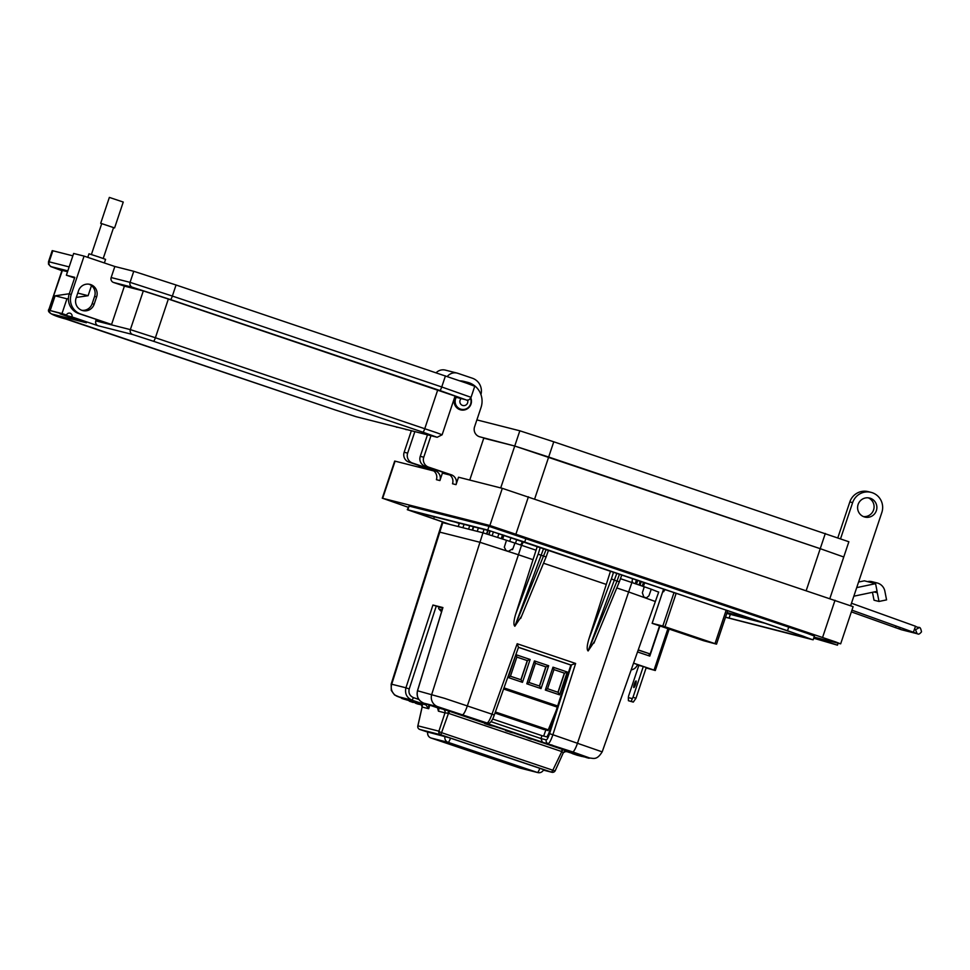 <?xml version="1.0" encoding="UTF-8"?>
<svg xmlns="http://www.w3.org/2000/svg" width="970" height="970" viewBox="0 0 970 970"><rect width="100%" height="100%" fill="white"/><g stroke="black" fill="none" stroke-linecap="round" stroke-linejoin="round"><path stroke-width="1.45" d="M674.041 592.488L662.813 626.026L716.478 644.141L703.65 640.734L652.131 623.322L662.752 591.664L663.419 591.773M665.311 589.542L662.959 591.215L663.577 591.3L662.91 591.191L663.65 588.984M695.708 637.144L701.164 639.072M704.329 640.236L660.619 625.893L695.684 637.217M662.813 626.026L652.155 623.322L662.728 591.639L665.493 589.602M704.208 640.6L709.009 641.825L701.128 639.157M660.121 625.832L663.698 627.02L660.121 625.832M666.608 628.026L659.745 625.771L666.681 628.063M679 632.331L681.813 633.216L679 632.331M692.883 636.975L702.001 640.018L692.883 636.975M691.367 636.381L683.256 633.725L691.44 636.417M674.477 630.682L667.154 628.33L674.489 630.682M665.517 627.687L660.158 625.88L665.517 627.675M684.905 633.701L690.495 636.114L684.82 634.137M633.834 687.56A3.492 0.643 -71.4 0 0 635.556 684.432A3.492 0.643 -71.4 0 0 636.053 680.94L636.053 680.94A3.492 0.643 -71.4 0 0 634.331 684.068A3.492 0.643 -71.4 0 0 633.822 687.548A3.492 0.643 -71.4 0 0 633.834 687.56M637.278 665.068L638.781 665.553M646.117 667.942L655.296 670.512L633.592 663.165M635.968 698.279L633.289 702.098L631.288 701.431L632.27 698.606L628.342 697.612L628.548 696.157L638.842 665.396L643.292 666.523L632.998 697.284L635.968 698.279L646.25 667.518L643.292 666.523M631.215 669.87A7.918 7.784 104.2 0 0 637.472 664.547L633.568 663.225M643.425 586.474L644.723 582.594M659.564 625.856L650.155 653.974L638.284 649.912M638.236 650.058L650.155 653.974M667.906 628.669L654.047 670.064M659.891 625.965L649.803 656.096L637.557 651.961M640.03 585.31L641.328 581.442M669.154 629.093L655.296 670.512M643.534 582.194L642.237 586.074M628.342 697.612L628.414 700.704L633.289 702.098M628.414 700.704L631.288 701.431M632.27 698.606L632.998 697.284M648.93 653.659L649.803 656.096M856.704 587.614L875.583 583.661L877.086 591.336L853.83 596.198M872.466 592.294L874.019 600.2L879.002 601.461L886.568 599.884L884.87 591.203A10.731 10.537 -75.8 0 0 872.466 582.873L875.583 583.661M879.002 601.461L877.304 592.779A2.886 2.837 104.2 0 0 876.637 591.421M858.571 582.036L864.367 580.824L867.483 581.612A10.731 10.537 -75.8 0 1 872.175 581.709L877.159 582.97M476.876 419.901L519.835 430.801L553.773 441.799L848.859 541.757L843.754 556.998L820.244 548.68L843.754 556.998L829.859 598.526M534.676 498.895L548.68 457.028L820.232 548.68L514.73 446.03L548.668 457.028L553.773 441.799M462.496 381.756A19.594 19.255 -75.8 0 1 481.035 407.485L474.572 426.8A7.833 7.699 104.2 0 0 479.386 436.706L514.73 446.03L483.763 438.173L469.747 480.065M470.523 398.367A8.099 7.966 -75.8 0 1 460.544 409.085A8.099 7.966 -75.8 0 1 456.252 397.336M467.516 399.992A4.05 3.977 -75.8 0 1 462.557 405.424A4.05 3.977 -75.8 0 1 461.186 398.585M87.797 257.365L88.985 253.8L98.091 256.723L105.572 259.354L104.372 262.955M392.959 426.048L436.888 437.191L422.847 432.171L153.466 341.258L132.744 334.541L98.2 325.774L71.95 316.923L60.128 313.916L86.378 322.78L51.834 314.013L335.256 409.958L355.978 416.663L392.959 426.048A3.892 3.819 104.2 0 0 393.226 426.133L400.04 427.855M397.651 427.249L396.572 427.273M69.306 293.74L55.108 295.814L50.173 310.558L66.518 315.08A2.91 2.861 104.2 0 1 69.949 313.177A2.91 2.861 104.2 0 1 71.95 316.923M98.2 325.774A3.892 3.819 -75.8 0 1 95.812 320.876L96.272 319.469M91.483 285.616L88.112 295.704L76.29 297.438M68.421 298.59L66.93 298.808L61.995 313.553L66.518 315.08M402.344 428.425A3.892 3.819 104.2 0 0 402.611 428.51L437.167 437.276L442.126 434.79L437.252 432.947L155.394 337.742L130.356 329.63L95.812 320.876M407.036 429.625L405.957 429.649M436.136 372.771A9.724 9.554 -75.8 0 1 445.339 370.116L457.161 373.111A9.724 9.554 -75.8 0 1 457.852 373.317L472.329 378.203A13.604 13.374 -75.8 0 1 480.938 394.56M67.548 271.709L62.019 270.339L49.058 309.042L50.476 309.636M67.827 270.873L51.531 266.738L61.898 270.678L50.67 266.556L48.5 264.192L48.5 261.718L52.198 250.66L52.853 250.769L49.143 261.827L69.149 266.908M50.173 310.558L61.995 313.553M66.93 298.808L55.108 295.814M88.112 295.704L77.745 293.073M72.859 255.837L52.853 250.769M442.126 434.79L455.075 396.087L168.344 299.039L143.305 290.927L124.402 286.126L111.574 324.465L78.776 313.565A15.556 15.29 104.2 0 1 69.234 293.934L71.246 294.443A15.556 15.29 104.2 0 0 80.801 314.086L78.776 313.565M447.291 376.542A9.724 9.554 -75.8 0 1 457.161 373.111M458.592 409.061A8.742 8.597 104.2 0 0 460.047 408.976M74.569 277.978L66.372 275.213L73.647 253.461L84.075 256.104L114.848 266.495L133.763 271.297L176.055 284.998L466.534 383.162L474.754 386.278L471.056 397.336L441.738 386.969L445.436 375.911M66.372 275.213L74.787 277.347L69.234 293.934M88.949 284.186A9.724 9.554 -75.8 0 1 94.624 296.347L92.15 303.719A9.724 9.554 -75.8 0 1 81.735 310.291M111.574 324.465L80.801 314.086M76.06 298.129L78.534 290.745A9.724 9.554 -75.8 0 1 89.968 284.38A9.724 9.554 -75.8 0 1 96.636 296.856L94.163 304.228A9.724 9.554 -75.8 0 1 82.729 310.594A9.724 9.554 -75.8 0 1 76.06 298.129M124.402 286.126L113.538 282.464A3.892 3.819 104.2 0 1 111.15 277.553L114.848 266.495M84.075 256.104L71.246 294.443M465.551 399.688A3.892 3.819 104.2 0 0 465.83 399.761L454.784 396.96L465.551 399.688L439.81 390.486L170.429 299.56L132.441 287.265L113.538 282.464M113.454 227.562L100.698 223.282L109.355 197.407L123.251 202.051L114.593 227.926L100.698 223.282M113.538 227.635L114.593 227.926M788.792 626.717L803.148 631.337L788.792 626.717M533.294 540.484L547.65 545.104L533.294 540.484M864.124 516.852A9.797 9.627 104.2 0 0 876.48 510.293A9.797 9.627 104.2 0 0 869.641 498.071A9.797 9.627 104.2 0 0 858.001 504.837A9.797 9.627 104.2 0 0 864.124 516.852M868.223 497.816A9.797 9.627 -75.8 0 1 863.458 516.598M840.578 538.677L852.63 502.63A15.678 15.411 -75.8 0 1 872.212 492.699A15.678 15.411 -75.8 0 1 881.839 512.487L850.666 605.68M458.919 409.231A8.815 8.669 104.2 0 0 460.617 409.122M455.221 397.07A8.815 8.669 104.2 0 0 469.334 407.048A8.815 8.669 104.2 0 0 470.814 397.906M814 637.266L837.449 645.171L813.684 638.212M408.115 507.237L382.665 498.301L489.874 525.497L835.594 641.897L840.275 643.753L814.06 637.108M813.163 639.788L814.4 636.077L807.21 633.349L488.989 526.334L409.097 506.073L407.291 509.686L487.74 530.057L787.519 630.73L812.593 639.691L725.511 617.247M838.104 643.207L837.449 645.171M840.675 643.825L853.115 606.662L502.314 488.334L458.519 477.216L456.033 484.648A7.833 7.699 104.2 0 0 451.22 474.754L428.582 467.116A7.833 7.699 -75.8 0 1 423.769 457.222L430.971 435.7M449.898 475.033L442.405 473.13L439.907 480.562A7.833 7.699 104.2 0 0 435.106 470.668L412.468 463.029A7.833 7.699 -75.8 0 1 407.655 453.135L414.857 431.614M433.784 470.947L394.693 461.065L382.265 498.228M449.086 524.2L407.291 509.686M871.096 492.36L868.283 491.657A15.678 15.411 104.2 0 0 849.829 501.926L837.85 537.72M456.033 484.648L452.517 483.763A7.833 7.699 104.2 0 0 447.716 473.869L425.078 466.23A7.833 7.699 -75.8 0 1 420.265 456.337L427.467 434.815M459.938 380.858A19.594 19.255 -75.8 0 1 464.096 381.44L467.613 382.325M439.907 480.562L436.403 479.677A7.833 7.699 104.2 0 0 431.589 469.783L408.964 462.144A7.833 7.699 -75.8 0 1 404.15 452.25L411.353 430.728M725.548 617.162L808.944 638.454L803.099 636.15L524.018 541.854L491.39 531.281L411.51 511.02L449.789 524.382M766.118 623.564L726.785 613.452M459.234 523.436L455.585 522.199M727.076 612.591L752.029 618.921L741.468 615.247M442.126 609.936L439.167 609.184M538.556 727.427L529.668 724.578L538.556 727.427M520.005 721.171L511.129 718.321L520.005 721.171M495.088 712.804L507.528 717.06L495.027 712.962M508.45 717.315L512.136 718.552L508.45 717.315M505.346 716.49L509.771 717.982L505.346 716.49M528.274 724.226L523.861 722.747L528.274 724.226M530.638 724.796L526.965 723.559L530.638 724.796M556.113 710.743L547.953 730.592L494.991 713.047L544.037 729.598M541.03 688.591L526.795 683.789L534.446 660.922L535.404 663.335L528.989 682.48L539.587 686.057L545.989 666.911L535.404 663.335L545.989 666.911L548.68 665.735L541.03 688.591L539.587 686.057M545.807 666.863L539.417 685.996M516.852 657.078L510.45 676.223L521.035 679.788L527.438 660.655L516.852 657.078L515.894 654.665L530.129 659.467L527.268 660.606L520.866 679.74M503.588 689.003L557.277 707.13L503.588 689.003M516.852 657.09L527.268 660.606M510.45 676.223L508.244 677.521L515.894 654.665M521.035 679.788L522.478 682.334L508.244 677.521M530.129 659.467L522.478 682.334M526.795 683.789L528.989 682.48M534.446 660.922L548.68 665.735M564.358 673.119L553.943 669.591L564.358 673.119L557.956 692.253M547.541 688.736L558.126 692.313L564.54 673.168L567.232 671.992L559.581 694.847L545.334 690.046L547.541 688.736L553.943 669.591L552.985 667.178L567.232 671.992M558.126 692.313L559.581 694.847M545.334 690.046L552.985 667.178M466.643 749.689L493.027 758.552L466.643 749.689M500.387 760.638L521.642 767.294L500.387 760.638M475.906 751.811L453.402 744.839L475.906 751.811M515.203 765.112L515.409 765.718M468.425 749.919L468.17 749.204M537.319 546.34L536.058 550.208L521.533 545.298L518.441 554.767L479.762 542.23L439.143 531.972L391.177 684.092L405.933 687.791L432.935 605.025L436.257 606.104L409.219 688.967L405.933 687.791C404.684 693.611 406.721 697.745 412.044 700.182L397.894 696.593L405.884 699.552M518.477 647.366L570.857 665.044L575.634 663.468L552.888 734.739L601.667 751.689M654.859 601.327L628.633 591.955L631.894 582.546L620.448 578.69M432.935 605.025L442.914 607.559L417.536 690.737C416.36 696.581 418.434 700.716 423.769 703.153C418.361 700.728 416.263 696.593 417.476 690.749L444.551 698.327L491.996 714.199L517.18 643.74L575.634 663.468M447.958 713.132L448.649 710.998L449.704 711.349L448.479 713.326L445 712.841L438.416 711.18L437.543 707.809L438.416 711.18L438.828 709.64M569.438 752.174L563.521 749.774A2.983 1.103 -71.2 0 0 561.812 751.556L563.243 752.756L566.71 750.938A2.983 2.934 -75.8 0 1 566.71 750.938L566.71 750.938A2.983 2.934 -75.8 0 1 566.916 751.01L567.802 751.338M422.205 706.79L422.144 707.045A2.983 2.934 104.2 0 0 420.265 703.42L420.519 703.565M519.908 544.8L521.557 544.061L520.478 544.934M512.936 548.644L508.316 551.372L512.96 548.596L514.924 543.079L520.369 544.91M439.143 531.972L442.199 522.503L482.854 532.772L506.486 540.278L504.315 547.177L506.085 550.584L508.353 551.336M514.924 543.079L506.486 540.278L504.315 547.177M646.36 597.896L643.765 596.974L646.36 597.896L648.93 595.822L651.258 589.202L642.807 586.268L644.153 587.165L642.37 592.755L643.789 596.95L642.37 592.755M644.153 587.165L642.346 592.779M570.857 665.044L548.79 733.441L546.922 736.921L541.927 735.648L540.993 738.546L546.255 739.88C547.128 739.673 548.232 737.6 549.566 733.672L571.439 665.19L518.501 647.269L494.3 715.011L491.996 714.199C489.923 719.752 488.262 722.674 487.001 722.977L437.919 706.742L423.769 703.153L437.555 707.809A2.983 0.691 -71.3 0 0 437.543 707.809L437.543 707.809A2.983 0.691 -71.3 0 0 437.555 707.809L443.108 709.215A2.983 2.934 -75.8 0 1 445 712.841L438.913 731.162A2.983 0.752 -161.6 0 0 442.005 732.811L552.827 770.216L551.603 772.181L440.792 734.787L419.78 729.452L427.721 732.132L419.78 729.452A2.983 2.934 -75.8 0 1 417.9 725.839L438.913 731.162A2.983 2.934 -75.8 0 0 440.792 734.787L448.479 713.326L561.29 751.398L562.515 749.422L533.354 739.589M484.673 723.584L490.092 725.378L485.376 723.293M491.353 725.427L485.582 723.802L487.861 723.899M488.019 723.899L492.76 725.778M530.311 738.594L526.213 736.994M529.39 738.17L527.062 737.176M506.57 730.519L511.942 732.592L507.322 730.507M509.347 731.368L512.742 732.811L510.802 731.586M466.97 716.466L469.456 717.242L466.97 716.466M474.439 719.4L470.899 718.212L473.881 718.855M555.64 746.379L550.984 745.348L556.489 747.094M562.745 748.767L557.653 747.13L562.733 749.313M565.17 749.616L567.656 750.38L565.17 749.616M493.475 726.13L505.964 730.143M527.68 737.552L533.306 739.407M453.329 711.871L458.289 713.956M459.804 714.575L461.562 715.06M568.408 751.435L572.312 753.011M569.487 751.665L570.384 751.968M574.519 753.532L571.063 752.15M575.537 753.738L571.197 752.138M568.917 750.756L574.713 753.156M574.531 753.314L575.731 753.302M575.877 753.86L577.696 754.454M580.024 755.63L583.431 756.454L580.327 755.193M580.787 755.545L581.6 755.497M584.558 756.709L581.757 756.054L583.334 755.982M583.503 756.491L588.026 758.019L583.503 756.491L584.704 756.357M584.243 756.685L589.275 757.837L572.652 751.895L542.315 742.135L540.993 738.546L490.929 721.656M566.201 750.877L566.807 751.059M642.807 586.268L633.058 582.946L632.088 581.309M521.557 544.061A1.491 1.479 -76.3 0 1 520.15 544.837A1.491 1.467 104.2 0 0 521.569 544.061L522.951 541.502M631.894 582.546L632.549 578.484M522.139 544.206L523.533 541.696M621.806 574.858L619.381 581.685L616.981 581.151L619.49 574.082M588.838 639.145L611.403 578.908L616.981 581.151L588.111 650.967C586.68 649.682 586.923 645.741 588.838 639.145L610.542 571.063M594.707 641.121L588.111 650.967M536.058 550.208L515.579 614.422L538.144 554.185L546.122 556.95L548.547 550.135M543.624 548.474L514.852 626.244C513.421 624.959 513.663 621.018 515.579 614.422M521.448 616.399L514.852 626.244M515.349 624.983L546.231 549.359M506.085 550.584L504.291 547.201M512.427 549.687L512.96 548.596M441.556 611.803L438.622 608.59L439.119 607.062L442.647 608.251M651.246 589.202L658.121 591.918M404.72 699.358L404.078 698.873M407.958 700.207L406.406 699.431M406.757 699.528L405.339 699.055M413.644 701.662L411.995 701.116L413.644 701.637M411.995 701.116L414.954 702.086L411.789 700.776M410.868 700.582L413.741 701.237M414.445 701.71L412.201 700.498M410.565 700.97L408.431 700.013M407.982 700.097L409.122 700.255M406.382 699.782L405.739 699.297M401.956 698.206L404.563 699.334L404.272 698.485L405.448 698.873M418.082 703.65L419.246 703.953M415.354 703.153L417.864 704.062M531.536 739.237L526.843 737.345M505.6 730.568L509.965 731.744M510.111 732.12L507.783 731.028M510.717 732.277L505.855 730.361M507.625 731.295L505.552 730.555M571.233 752.671L575.343 753.69M574.919 753.593L575.998 753.908M573.997 753.229L573.161 752.962M573.476 753.047L574.179 753.605M573.015 753.229L574.022 753.241M573.355 753.241L577.38 754.296M577.162 754.32L578.532 754.442M576.095 753.932L577.647 754.442M576.435 754.587L574.519 754.017M574.628 754.308L578.035 755.133M574.301 754.187L576.398 754.878M578.241 755.036L580.011 755.969L577.89 755.23M577.853 755.254L576.713 754.539M576.435 754.769L579.842 755.594M576.107 754.648L578.205 755.339M583.225 756.345L582.012 756.273M583.043 756.515L585.274 756.927M581.976 756.139L583.528 756.636M578.714 755.387L579.672 755.375M579.054 755.472L578.302 754.915M577.526 754.854L579.284 755.775L577.162 755.048M577.126 755.072L575.986 754.357M575.707 754.587L579.114 755.4M575.38 754.466L577.477 755.157M574.761 754.078L577.611 755.06M574.373 754.284L575.331 754.284M575.78 754.708L573.961 753.823M580.169 755.788L573.997 752.853M574.482 753.532L576.92 754.029M569.087 752.235L567.971 751.847M570.505 752.647L568.662 751.762M569.742 752.223L571.112 752.987L569.511 752.453M567.765 751.932L569.099 752.308M569.16 752.332L568.093 751.677M567.947 751.944L567.001 751.617M544.437 769.901L449.922 737.94L427.746 732.047M543.6 769.695L544.352 769.865M405.945 699.467L402.574 698.073M404.163 698.873L407.291 699.758M404.951 699.188L406.866 699.552M407.655 699.879L412.007 701.346L407.655 699.879L408.637 699.661M413.365 701.164L412.226 701.031M412.395 701.359L409.352 700.304L410.177 700.037M414.032 701.492L418.688 702.801M412.953 701.298L412.08 700.764M409.013 700.231L411.292 700.728M403.617 698.994L408.03 699.94M404.235 698.849L406.988 699.964L404.235 698.497M405.024 699.079L403.775 698.4M402.999 698.509L405.351 699.552M391.177 684.092L391.286 690.422L394.547 694.944L402.974 698.558M404.272 698.994L403.387 698.958L404.344 699.273M401.665 698.376L402.574 698.691L401.386 697.757M402.853 698.788L401.434 698.024L402.817 698.461M417.84 726.118A2.983 0.776 12.7 0 1 417.815 725.96A2.983 0.776 12.7 0 1 417.9 725.839L422.144 707.045L428.716 708.718L425.83 704.838L412.044 700.182L413.475 697.636L418.834 699.443M487.522 724.444L491.511 725.463L486.079 723.668M485.582 723.802L490.674 725.245M528.589 737.976L529.547 738.206M507.516 731.04L510.596 732.035L507.989 730.895M569.026 751.592L573.221 753.557L569.099 752.15M565.825 750.877L569.875 752.077M574.907 753.617L577.865 754.599L574.846 753.072M576.932 753.993L578.205 754.393M578.678 754.502L577.902 754.563L579.357 754.721L579.187 755.412L582.364 756.188M574.119 753.763L580.848 755.703M583.613 756.794L580.509 755.739L582.885 756.285M580.339 755.169L581.272 755.703M584.583 756.624L579.236 755.424M583.346 755.921L586.899 757.34M577.611 754.999L581.951 756.163M572.943 753.823L570.409 752.659M577.053 754.09L576.228 753.775M566.019 751.362L569.669 752.562M555.276 770.435A2.983 0.691 -155.8 0 1 555.276 770.58A2.983 0.691 -155.8 0 1 552.827 770.216L561.812 751.556M421.817 704.923L422.374 705.578M403.908 698.788L402.599 698.364M409.219 699.746L410.674 701.007L407.376 699.782M407.133 699.746L405.266 699.321M407.267 700.025L408.661 700.219M407.606 699.879L405.193 699.321M408.455 700.425L407.4 700.061M408.03 700.231L406.321 699.418M407.097 699.734L411.583 700.995M410.274 700.449L411.813 701.007M410.589 700.619L412.311 701.189M408.588 700.219L407.509 699.564M410.201 700.704L408.03 699.746M409.134 700.025L412.783 701.298M410.807 700.631L412.917 701.565M412.444 701.443L410.868 700.873M411.935 700.886L409.716 700.17M412.699 700.886L412.032 700.91M412.832 701.201L413.632 701.746M412.408 701.371L414.069 701.625L412.796 701.189M411.316 700.97L409.546 700.146M411.911 701.08L410.892 700.219M410.322 700.558L414.881 702.074L410.819 700.461M413.511 700.837L417.997 702.62M417.73 702.789L413.535 701.371L417.743 702.789M416.603 702.074L418.179 702.632M416.967 702.244L418.385 702.971M416.603 702.328L418.688 702.789M416.566 702.328L414.396 701.359M411.45 701.407L413.135 702.462L409.582 701.261L410.759 701.019M411.474 701.371L413.608 702.159M410.625 701.504L409.352 701.189M415.366 701.795L414.105 701.589M416.36 702.11L415.281 702.025M413.062 701.249L414.178 701.08M415.766 701.953L414.517 701.565M413.572 701.201L412.699 700.922M412.99 701.043L412.311 701.055M414.566 701.601L411.692 700.898M413.026 700.801L411.62 700.352L412.335 701.14M415.111 701.795L413.899 701.407M407.861 699.819L409.776 700.74M407.642 700.049L408.382 700.037M407.509 700L408.855 700.194M407.521 700.013L408.964 700.231L406.284 699.055M405.569 699.212L404.26 698.788M405.278 699.406L407.303 699.806M403.787 698.364L404.478 698.885M406.078 699.455L403.593 698.618M406.612 699.637L405.278 699.2M403.12 698.194L404.066 698.8M405.605 699.6L402.659 698.606M402.501 698.448L403.787 698.448M417.924 703.614L415.002 702.583M415.014 702.535L422.217 704.996M490.092 725.378L489.365 725.196M485.327 723.414L490.832 725.293L487.486 724.481M486.746 723.838L489.413 724.723M489.001 724.893L491.741 725.524M491.329 725.693L486.419 724.032M486.152 723.426L487.013 724.178M492.008 725.463L492.918 726.081L492.008 725.463M487.364 724.263L493.427 725.948M530.881 739.067L530.154 738.885M528.553 738.267L532.057 739.091M506.861 730.883L506.219 730.725M506.134 730.701L511.529 732.204M506.388 730.786L512.196 732.374M510.62 731.744L511.76 732.447M513.178 732.629L510.972 731.926M509.529 731.756L507.856 731.186L509.844 731.55M467.297 717.097L468.583 717.424M468.413 716.83L469.456 717.242L468.813 717.509L468.013 716.878M470.717 717.618L475.312 719.219L473.166 719.085M550.996 745.348L556.719 747.179L551.894 745.009M551.7 745.057L550.814 744.754M550.984 745.348L555.919 746.548M558.005 747.712L559.763 748.197M558.259 747.797L559.508 748.112L558.708 747.482M562.467 749.216L559.496 748.112L562.309 748.694M560.223 747.821L563.424 749.07M565.498 750.246L566.795 750.574M566.613 749.98L567.656 750.38L567.013 750.647L566.213 750.016M507.613 730.98L510.535 732.241M529.826 738.279L527.292 737.734M527.971 737.903L529.959 738.643M527.243 737.721L532.627 739.237M530.081 738.679L533.464 739.443L527.898 737.358M457.622 713.787L453.681 712.453M453.317 711.907L452.614 711.616M453.693 711.871L458.519 714.029L452.784 712.198L457.719 713.399M460.059 714.66L461.308 714.975L460.507 714.344M464.266 716.078L461.296 714.963L464.109 715.557M462.011 714.732L465.224 715.933M572.749 753.084L571.815 753.096L573.234 753.241L571.985 752.405M568.844 752.102L573.585 753.375M573.464 753.266L572.591 752.999M569.572 752.284L574.313 753.557M570.566 752.514L574.846 753.957L571.003 752.344M574.276 753.387L575.768 754.211M572.967 752.926L571.888 752.587M571.075 752.102L572.3 752.744M571.718 752.477L572.93 752.902M574.652 753.338L573.367 753.241M573.04 753.132L571.366 752.223L571.027 751.641L572.082 751.992M572.894 752.562L574.082 753.193M577.162 754.042L575.283 753.181M576.883 754.284L578.435 754.49M578.35 754.745L577.599 754.502L578.581 754.514M577.902 753.993L579.417 754.527M576.398 754.054L575.61 753.266M578.52 755.606L573.767 753.702M573.052 753.872L580.327 756.066M578.678 755.278L577.368 754.502M579.332 755.206L578.496 754.902L579.332 755.206M581.309 755.872L582.133 756.127M582.048 756.382L583.904 756.697M581.842 755.933L579.963 755.606M579.26 755.751L579.514 754.963M581.563 756.188L579.357 754.915M584.461 756.6L585.553 756.988M572.639 752.55L571.378 752.223M586.498 756.891L589.311 758.055L586.292 757.352M589.372 757.861A9.955 9.785 -75.8 0 1 589.275 757.837A9.955 9.785 104.2 0 0 590.002 758.043L588.911 758.237M584.946 756.661L583.819 756.6M584.376 756.806L583.322 756.115M587.371 757.509L588.026 758.019M582.279 756.26L581.491 755.46M581.503 755.994L584.473 757L581.539 755.691M583.952 756.527L580.981 755.327M581.212 755.921L585.868 757.194M583.94 756.855L581.151 755.909M578.654 755.06L577.429 754.624M582 756.491L580.048 755.812M580.387 755.727L576.968 754.539M576.932 754.854L580.533 755.788M576.738 754.793L580.981 755.945M573.27 753.896L574.313 753.957M577.671 755.387L575.707 754.708M577.441 755.048L575.707 754.49M575.841 754.502L576.592 754.769M574.058 753.399L578.726 754.672M569.014 751.908L567.789 751.471M572.361 753.338L568.966 752.211M569.426 752.429L570.117 752.368M570.081 752.671L571.427 753.096M569.269 752.453L571.039 752.72M543.673 736.097L545.795 730.046M402.902 698.23L402.162 697.951L402.902 698.23M404.842 698.63L405.496 698.837M414.966 701.831L413.911 700.934L416.809 701.868M412.165 700.74L413.656 700.958M413.075 700.813L412.238 700.51L413.075 700.813M404.563 698.643L403.823 698.376L404.563 698.643M404.138 698.558L403.144 698.206L404.138 698.558M419.416 703.941L422.229 704.947M428.752 704.838L428.716 708.718L429.734 705.178M541.927 735.648L492.602 719.012M485.315 723.487L484.6 723.026M526.164 737.188L525.388 736.727M567.753 751.532L567.135 751.107M481.459 721.583L487.001 722.977A2.983 2.934 104.2 0 0 487.219 723.05L481.459 721.583M439.119 607.062L436.257 606.104M407.097 700.013L408.976 700.655L407.097 700.013M414.505 702.535L413.741 702.28L414.505 702.535A9.955 1.831 108.6 0 0 414.529 702.547M549.566 733.672L552.888 734.739C550.948 740.34 549.359 743.299 548.111 743.602A2.983 2.934 104.2 0 1 546.255 739.88M567.232 751.75L564.176 751.495M426.218 703.99L425.551 704.741M426.4 704.05L425.83 704.838L420.265 703.42M518.453 647.305L517.18 643.74M472.232 530.069L473.36 526.71M498.944 533.585L497.671 537.392M502.545 534.749L501.272 538.568M502.666 539.017L503.939 535.197M509.723 541.345L511.008 537.513M515.482 543.273L516.767 539.429M522.333 541.284L521.302 544.364M635.204 583.673L636.49 579.817M636.502 584.11L637.799 580.254M486.576 533.852L487.74 530.36M493.427 531.863L492.166 535.622M486.916 533.961L488.092 530.444M490.177 530.978L488.965 534.603L490.141 530.966M488.759 534.531L489.971 530.929M716.49 644.128L727.706 610.603M664.984 626.729L676.199 593.216M726.215 610.094L715.011 643.607M874.067 591.967L877.304 592.779M872.466 582.873L867.483 581.612M825.324 533.451L806.228 590.548M519.835 430.801L500.714 487.922M851.939 610.166L913.388 632.234L915.522 626.244M916.808 633.507A3.177 3.128 104.2 0 0 917.632 633.846C918.529 634.586 919.815 633.919 921.5 631.846C920.081 624.862 919.22 628.887 915.534 626.256L851.478 603.243M919.196 627.687A3.177 3.128 104.2 0 0 919.184 627.675L915.51 629.712L917.099 633.616L913.388 632.234M896.304 626.099L895.189 627.614M899.02 627.069A3.177 3.128 104.2 0 0 901.336 629.712L851.369 611.876M355.978 416.663A3.892 3.819 104.2 0 0 356.257 416.748L335.244 409.946A3.892 0.715 108.6 0 1 335.244 409.946A3.892 0.715 108.6 0 1 335.232 409.946L65.863 319.033C52.053 315.432 46.451 312.11 49.058 309.042L62.395 270.4M51.834 314.013A3.892 3.819 -75.8 0 1 49.446 309.115L50.561 309.394M132.744 334.541A3.892 3.819 -75.8 0 1 130.356 329.63L143.305 290.927M153.466 341.258A3.892 0.715 -71.4 0 0 155.394 337.742L168.344 299.039M422.847 432.171A3.892 0.715 -71.4 0 0 424.775 428.655L437.725 389.952M51.531 266.738A3.892 3.819 -75.8 0 1 49.143 261.827L48.5 261.718M176.055 284.998L172.357 296.056L441.738 386.969A3.892 0.715 -71.4 0 1 439.81 390.486M133.763 271.297L130.065 282.355L172.357 296.056A3.892 0.715 -71.4 0 1 170.429 299.56M111.15 277.553L130.065 282.355A3.892 3.819 -75.8 0 0 132.441 287.265M94.163 304.228L92.15 303.719M96.636 296.856L94.624 296.347M835.012 600.26L822.584 637.423M528.42 496.786L515.979 533.949M502.314 488.334L489.874 525.497M395.093 461.138L382.665 498.301M788.768 627.02L787.519 630.73M407.861 509.796L409.097 506.073M487.74 530.057L488.989 526.334M524.721 542.036L525.97 538.314M849.829 501.926L852.63 502.63M451.22 474.754L447.716 473.869M435.106 470.668L431.589 469.783M419.149 467.237L419.646 465.745M420.265 456.337L423.769 457.222M425.078 466.23L428.582 467.116M404.15 452.25L407.655 453.135M408.964 462.144L412.468 463.029M730.301 614.483L729.052 618.193M434.33 516.816L433.626 518.926M547.953 730.592L495.1 712.756M495.379 711.98L548.402 729.876M503.988 687.875L557.641 705.99M427.855 731.962A4.983 4.898 104.2 0 0 430.995 738L520.284 768.131L537.441 772.484L448.14 742.353L430.995 738L520.296 768.143A4.983 0.921 108.6 0 1 520.284 768.131A4.983 0.921 108.6 0 1 520.272 768.131A4.983 4.898 104.2 0 0 520.647 768.24L537.792 772.593A4.983 4.983 0 0 0 543.649 769.598M430.995 738A4.983 0.921 108.6 0 1 430.983 738A4.983 0.921 108.6 0 1 430.959 737.988A4.983 4.983 0 0 1 427.77 731.938M445 736.327A4.983 4.898 104.2 0 0 448.14 742.353A4.983 0.921 108.6 0 0 450.504 738.134M539.805 768.276A4.983 0.921 108.6 0 1 537.441 772.484A4.983 4.898 104.2 0 0 537.792 772.593M442.793 522.612L391.722 684.189A9.955 9.785 -75.8 0 0 397.894 696.593M533.039 559.69L518.441 554.767L467.346 705.869A9.955 1.831 108.6 0 1 462.46 714.696M542.315 742.135L481.205 721.51M448.649 710.998L443.108 709.215M449.704 711.349L484.43 723.074M513.106 732.75L525.194 736.836M563.521 749.774L562.515 749.422M616.884 573.197L588.608 649.706M611.403 578.908L613.573 572.082M538.144 554.185L540.314 547.359M437.919 706.742A9.955 9.785 104.2 0 1 431.747 694.338L484.03 529.414M606.298 584.425L543.527 563.23M572.652 751.895A9.955 1.831 -71.4 0 0 577.538 743.068L628.633 591.955L616.787 587.953M403.714 699.018L405.12 699.212M405.848 699.564L406.782 699.625M586.668 757.643L585.334 756.891M567.668 751.532L569.245 752.356M543.406 770.107L551.603 772.181A2.983 2.934 -75.8 0 0 551.821 772.253L543.406 770.119M551.894 745.603L555.834 746.924L551.881 745.59M578.326 754.733L575.343 753.726M578.654 754.818L577.902 754.563M571.597 752.308L572.882 752.623M585.783 757.23L588.39 758.103L585.783 757.23M555.179 770.677A2.983 2.934 -75.8 0 1 551.821 772.253A2.983 2.983 0 0 0 555.276 770.58L563.352 752.635M569.426 751.847L570.324 752.162M580.29 755.824L579.284 755.497M585.516 757.279L586.959 757.74M584.57 756.794L588.826 758.213M576.653 754.405L577.392 754.66M409.219 688.967C408.321 693.041 409.74 695.927 413.475 697.636M590.002 758.043L590.002 758.043C593.81 758.358 597.035 760.177 602.212 751.786L658.715 592.027M423.757 703.153L437.543 707.809M469.698 525.776L468.571 529.147M458.289 526.54L459.416 523.169M462.92 527.716L464.048 524.346M478.38 527.983L477.252 531.354M473.748 526.807L472.62 530.178M663.613 588.972L662.886 591.166M663.892 591.53L662.959 591.215M727.73 610.615L716.515 644.141M461.126 409.255L457.476 408.334M917.632 633.846L901.336 629.712M390.655 425.478L356.257 416.748M465.83 399.761C467.588 400.889 469.334 400.076 471.056 397.336M91.398 254.516L101.729 223.621M103.22 258.469L113.563 227.586M419.161 465.576L418.64 467.103M419.78 729.452A2.983 2.983 0 0 1 417.815 725.96L422.12 706.9L420.762 703.65M521.496 544.097L522.915 541.478M619.381 581.685L593.919 643.159M520.66 618.436L546.122 556.95M416.057 702.935L421.247 704.656M575.489 754.042L574.507 753.726M573.44 753.338L572.615 752.769M571.1 752.987L569.499 752.441M407.448 700.085L408.467 700.425M412.02 701.346L411.013 700.728M409.619 701.274L410.892 701.589M412.953 700.692L413.281 701.334M415.221 701.771L414.542 701.795M407.679 700.061L405.618 699.37M405.787 699.661L406.806 700M422.314 705.02L417.852 704.05M484.624 723.571L489.595 725.245M486.322 724.008L489.559 725.039M489.11 724.929L491.935 725.839M491.438 725.73L492.105 725.899M488.043 724.432L492.905 726.081M506.813 730.871L511.675 732.508M511.76 732.435L512.657 732.762M467.552 717.182L468.849 717.509M473.421 719.17L474.718 719.497M555.471 746.851L556.756 747.179M562.976 749.386L564.261 749.713M565.765 750.331L567.05 750.659M507.577 731.283L505.249 729.949M527.922 737.891L530.59 738.801M457.27 713.714L458.555 714.041M464.763 716.248L466.061 716.575M570.227 752.441L569.572 752.223M572.251 753.047L573.379 753.411M574.422 753.702L576.883 754.199M574.24 753.641L572.894 753.193M574.034 753.484L577.235 754.563M577.914 754.563L579.393 754.721M579.175 755.412L581.964 756.345M583.018 756.636L582.279 756.394L583.14 756.382M581.042 755.618L582.364 756.345M578.605 755.363L581.806 756.43M577.332 754.951L576.677 754.733M580.545 756.103L581.175 756.273M574.798 754.308L574.143 754.09M574.264 754.26L577.465 755.327M578.399 754.878L573.997 753.387M566.819 751.035L568.978 752.296M567.244 751.75L564.237 751.507M442.853 607.547L417.476 690.749M487.219 723.05C489.668 724.226 492.02 721.547 494.3 715.011M458.204 526.516L459.331 523.157M640.273 581.091L638.987 584.958M472.536 530.154L473.663 526.783"/></g></svg>
